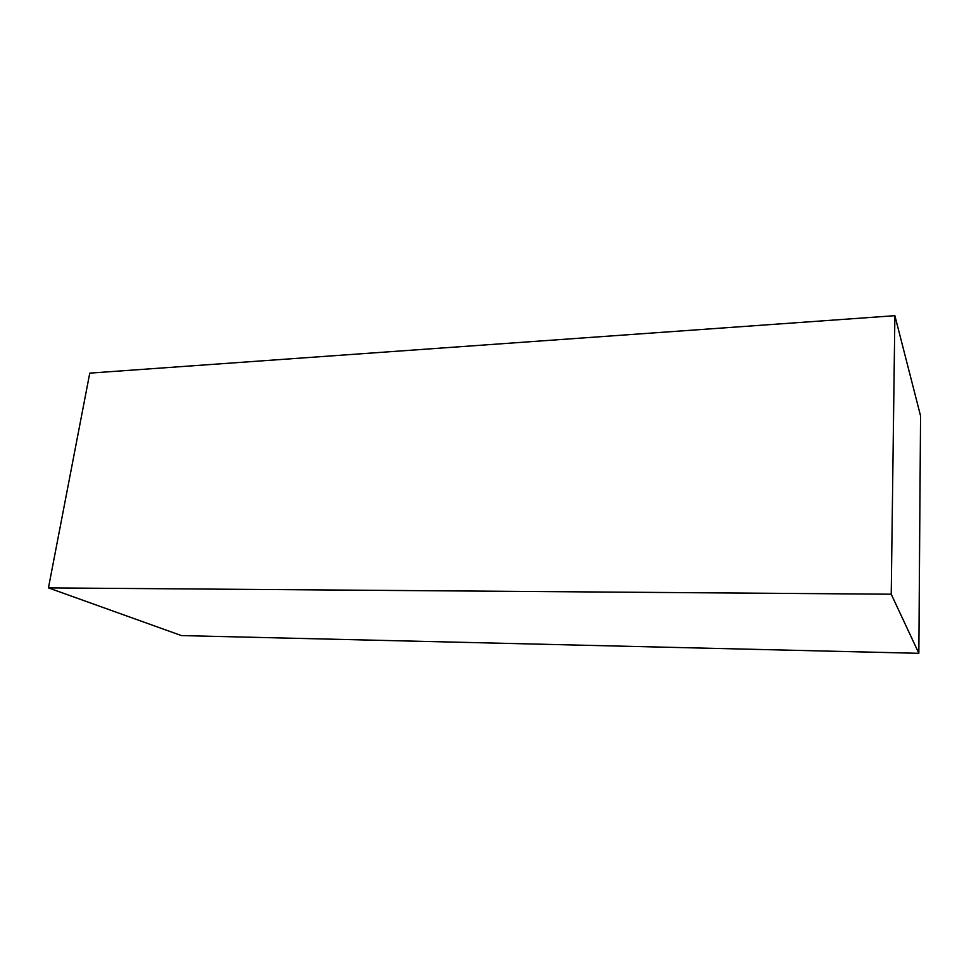 <?xml version="1.0" encoding="UTF-8"?>
<svg xmlns="http://www.w3.org/2000/svg" width="969" height="969" viewBox="0 0 969 969"><rect width="100%" height="100%" fill="white"/><g stroke="black" fill="none" stroke-linecap="round" stroke-linejoin="round"><path stroke-width="1.45" d="M920.55 415.846L918.842 653.312L181.409 635.579L48.45 587.892L89.766 373.126L894.884 315.688L920.55 415.846M918.842 653.312L891.226 594.203L894.884 315.688M891.226 594.203L48.45 587.892"/></g></svg>
